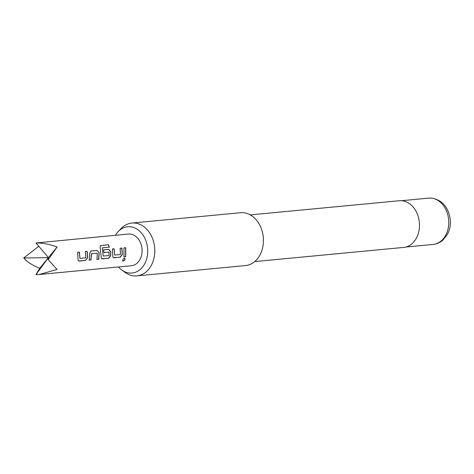 <?xml version="1.0" encoding="UTF-8"?>
<svg xmlns="http://www.w3.org/2000/svg" width="474" height="474" viewBox="0 0 474 474"><rect width="100%" height="100%" fill="white"/><g stroke="black" fill="none" stroke-linecap="round" stroke-linejoin="round"><path stroke-width="0.71" d="M124.33 258.105C125.385 259.005 124.97 259.977 123.086 261.026L123.199 261.133C122.28 260.339 122.701 259.355 124.455 258.182C125.509 259.088 125.089 260.072 123.199 261.133L122.813 261.026M123.086 261.026L122.76 260.967M118.459 266.975A23.238 17.811 -95.4 0 0 121.836 270.062A23.238 17.811 -95.4 0 0 129.829 273.06A23.238 17.811 -95.4 0 0 147.728 251.125A23.238 17.811 -95.4 0 0 129.906 226.732A23.238 17.811 -95.4 0 0 118.18 231.608A23.238 17.811 -95.4 0 0 115.449 235.27M118.18 231.608L121.048 228.581A26.538 20.335 84.6 0 1 131.879 223.047A26.538 20.335 84.6 0 1 134.438 223.011A26.538 20.335 84.6 0 1 154.755 249.206A26.538 20.335 84.6 0 1 136.903 275.886A26.538 20.335 84.6 0 1 134.349 275.915A26.538 20.335 84.6 0 1 125.219 272.491L121.836 270.062M254.739 261.571L403.676 247.416A23.445 17.965 -95.4 0 0 419.449 223.847A23.445 17.965 -95.4 0 0 401.502 200.709A23.445 17.965 -95.4 0 0 399.244 200.739L250.302 214.9M136.903 275.886L245.544 265.558A26.538 20.335 -95.4 0 0 263.396 238.878A26.538 20.335 -95.4 0 0 243.079 212.684A26.538 20.335 -95.4 0 0 240.519 212.719L131.879 223.047M85.273 251.576L87.056 251.41L87.453 257.809L85.385 260.445L79.277 261.097C78.352 261.044 77.937 260.256 78.02 258.751L77.618 252.275L79.401 252.109L79.94 258.389L85.699 257.838L85.403 251.54L87.186 251.368L87.589 257.838L85.516 260.504L78.761 260.925M97.105 250.426L99.173 252.826L98.764 259.248L96.98 259.414L97.288 253.193L91.529 253.738L90.978 259.983L89.195 260.155L89.61 253.732L90.866 251.019L97.105 250.426L99.173 252.826M103.451 249.851L108.564 249.365L110.626 251.735L110.62 255.61L108.552 258.247L102.449 258.893C101.525 258.84 101.104 258.057 101.193 256.547L100.156 247.843L100.304 245.68L108.327 244.661L109.364 247.144L102.313 247.819L103.202 255.996L109.067 255.616L109.067 252.073L104.002 252.553L103.581 249.81L108.694 249.324L110.762 251.724L110.756 255.64L108.682 258.3L101.928 258.727M102.301 247.819L103.202 255.996M120.029 248.275L121.812 248.103L122.203 254.514L120.135 257.145L114.033 257.797C113.108 257.738 112.688 256.955 112.776 255.445L112.374 248.974L114.157 248.803L114.696 255.083L120.455 254.538L120.159 248.234L121.942 248.062L122.339 254.544L120.266 257.204L113.517 257.625M125.728 256.689L123.951 256.855L123.963 247.872L125.746 247.706L125.728 256.689L123.821 256.795M124.455 258.182L124.781 258.247M57.052 269.457L48.182 259.663L57.087 247.007C49.841 244.276 42.802 242.919 35.971 242.955L128.359 234.043A15.92 12.2 -95.4 0 1 140.873 243.666A15.92 12.2 -95.4 0 1 138.503 261.713A15.92 12.2 -95.4 0 1 131.375 265.748L39.111 274.517L57.052 269.457M38.797 246.29L23.7 257.98C27.225 262.009 32.57 265.44 39.739 268.266L35.911 274.695L39.111 274.517M48.182 259.663L48.413 257.637L35.911 274.695M23.7 257.98L48.413 257.637L35.971 242.955M57.087 247.007L39.739 268.266M123.833 247.914L125.746 247.706M125.61 247.748L125.598 256.635M112.243 249.016L114.027 248.844L114.696 255.083M113.902 257.738L113.452 257.595M100.239 245.728L108.327 244.661M108.214 244.75L109.239 247.209M102.319 258.84L101.869 258.697M109.067 252.073L103.871 252.565M90.735 251.06L96.974 250.468M97.288 253.193L91.393 253.75L90.848 259.93L89.065 260.096M99.042 252.838L98.633 259.189L96.85 259.355M77.487 252.316L79.271 252.15L79.94 258.389M79.146 261.038L78.696 260.896M428.68 198.12L431.399 198.085C442.106 199.803 448.404 207.002 450.3 219.675C450.721 224.96 449.785 229.813 447.492 234.227L442.882 240.122C439.985 242.635 436.72 244.074 433.082 244.442A23.267 17.828 -95.4 0 0 448.736 221.05A23.267 17.828 -95.4 0 0 430.925 198.091A23.267 17.828 -95.4 0 0 428.68 198.12L401.454 200.709M433.082 244.442L405.857 247.031"/></g></svg>
